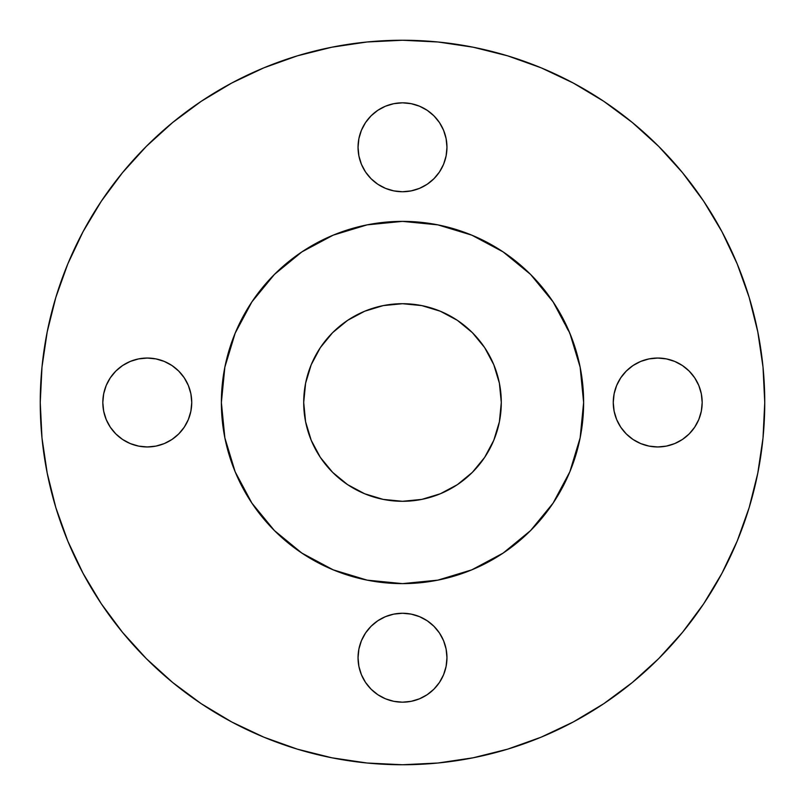 <?xml version="1.0" encoding="UTF-8"?>
<svg xmlns="http://www.w3.org/2000/svg" width="805" height="805" viewBox="0 0 805 805"><rect width="100%" height="100%" fill="white"/><g stroke="black" fill="none" stroke-linecap="round" stroke-linejoin="round"><path stroke-width="0.6" stroke-dasharray="4.03 3.02" d="M171.978 365.53L164.29 361.425L155.949 358.899L147.275 358.044A44.456 44.456 0 0 0 102.819 402.5A44.456 44.456 0 0 0 147.275 446.956L155.949 446.101L164.29 443.575L171.978 439.47M402.5 102.819A44.456 44.456 0 0 0 358.044 147.275A44.456 44.456 0 0 0 402.5 191.741L402.5 191.741A44.456 44.456 0 0 0 446.956 147.275A44.456 44.456 0 0 0 402.5 102.819M689.161 371.065L682.419 365.53L674.731 361.425L666.399 358.899L657.725 358.044A44.456 44.456 0 0 0 613.259 402.5A44.456 44.456 0 0 0 657.725 446.956L666.399 446.101L674.731 443.575L682.419 439.47L689.161 433.935M402.5 613.259A44.456 44.456 0 0 0 358.044 657.725A44.456 44.456 0 0 0 402.5 702.181A44.456 44.456 0 0 0 446.956 657.725A44.456 44.456 0 0 0 402.5 613.259L402.5 613.259M437.84 580.143L402.5 583.625A181.125 181.125 0 0 0 583.625 402.5A181.125 181.125 0 0 0 402.5 221.375L437.84 224.857L471.811 235.161L503.125 251.905L530.576 274.425L553.095 301.875L571.49 337.325M573.331 721.944L541.131 737.179L507.653 749.153L473.169 757.787L438.011 763.009L402.5 764.75A362.25 362.25 0 0 0 764.75 402.5A362.25 362.25 0 0 0 402.5 40.25L438.011 41.991L473.169 47.213L507.653 55.847M410.037 501.012L421.77 499.402L440.305 493.777L457.391 484.65L472.364 472.364L484.65 457.391L493.777 440.305L499.402 421.77L501.294 402.5L499.402 383.23L493.777 364.695L484.65 347.609L472.364 332.636L457.391 320.35L440.305 311.223L421.77 305.598L402.5 303.706A98.794 98.794 0 0 0 303.706 402.5A98.794 98.794 0 0 0 402.5 501.294A98.794 98.794 0 0 0 501.294 402.5A98.794 98.794 0 0 0 402.5 303.706L383.23 305.598L364.695 311.223L347.609 320.35L332.636 332.636L320.35 347.609L311.223 364.695L305.598 383.23L303.706 402.5M541.131 67.821L573.261 83.026L603.76 101.299L632.307 122.481L658.651 146.349L682.519 172.693L703.832 201.451M721.944 231.669L737.179 263.869L749.153 297.347L757.787 331.831L763.009 366.989L764.75 402.5L763.009 438.011L757.787 473.169L749.153 507.653M737.179 541.131L721.974 573.261L703.701 603.76L682.519 632.307L658.651 658.651L632.307 682.519L603.549 703.832M231.669 83.056L263.869 67.821L297.347 55.847L331.831 47.213L366.989 41.991L402.5 40.25A362.25 362.25 0 0 0 40.25 402.5A362.25 362.25 0 0 0 402.5 764.75L366.989 763.009L331.831 757.787L297.347 749.153M263.869 737.179L231.739 721.974L201.24 703.701L172.693 682.519L146.349 658.651L122.481 632.307L101.168 603.549M83.056 573.331L67.821 541.131L55.847 507.653L47.213 473.169L41.991 438.011L40.25 402.5L41.991 366.989L47.213 331.831L55.847 297.347M67.821 263.869L83.026 231.739L101.299 201.24L122.481 172.693L146.349 146.349L172.693 122.481L201.451 101.168M190.886 393.856L188.35 385.484M122.551 439.45L130.269 443.575L138.601 446.101L147.275 446.956A44.456 44.456 0 0 0 191.741 402.5A44.456 44.456 0 0 0 147.275 358.044L138.601 358.899L130.269 361.425L122.581 365.53L115.84 371.065M106.2 419.516L110.315 427.203M411.144 190.886L419.516 188.35L427.203 184.244M439.47 171.978L443.575 164.29L446.101 155.949L446.956 147.275L446.101 138.601L443.575 130.269L439.47 122.581L433.935 115.84M385.484 106.2L377.797 110.315M371.065 115.84L365.53 122.581L361.425 130.269L358.899 138.601L358.044 147.275L358.899 155.949L361.425 164.29L365.53 171.978M698.8 385.484L694.685 377.797M633.022 439.47L640.71 443.575L649.051 446.101L657.725 446.956A44.456 44.456 0 0 0 702.181 402.5A44.456 44.456 0 0 0 657.725 358.044L649.051 358.899L640.71 361.425L633.022 365.53M614.114 411.144L616.65 419.516L620.756 427.203M419.516 698.8L427.203 694.685M433.935 689.161L439.47 682.419L443.575 674.731L446.101 666.399L446.956 657.725L446.101 649.051M443.585 640.75L439.47 633.022M393.856 614.114L385.484 616.65L377.797 620.756M365.53 633.022L361.425 640.71L358.899 649.051L358.044 657.725L358.899 666.399L361.425 674.731L365.53 682.419L371.065 689.161M303.918 408.97L305.598 421.77L311.223 440.305L320.35 457.391L332.636 472.364L347.609 484.65L364.695 493.777L383.23 499.402L402.5 501.294M580.143 367.161L583.625 402.5L580.143 437.84L569.839 471.811L553.095 503.125L530.576 530.576L503.125 553.095L471.811 569.839L466.296 572.023M367.161 224.857L402.5 221.375A181.125 181.125 0 0 0 221.375 402.5A181.125 181.125 0 0 0 402.5 583.625L367.161 580.143L361.365 578.896M333.19 569.839L301.875 553.095L274.425 530.576L251.905 503.125L235.161 471.811L232.977 466.296M224.857 437.84L221.375 402.5L224.857 367.161L226.104 361.365M235.161 333.19L251.905 301.875L274.425 274.425L301.875 251.905L333.19 235.161L338.704 232.977"/><path stroke-width="1.21" d="M171.978 439.47L178.71 433.935L171.978 439.47L164.29 443.575L155.949 446.101L147.275 446.956A44.456 44.456 0 0 1 102.819 402.5A44.456 44.456 0 0 1 147.275 358.044L155.949 358.899L164.29 361.425L171.978 365.53L178.71 371.065L171.978 365.53M402.5 191.741A44.456 44.456 0 0 1 358.044 147.275A44.456 44.456 0 0 1 402.5 102.819L393.826 103.674L385.484 106.2L393.826 103.674L402.5 102.819L411.174 103.674L402.5 102.819A44.456 44.456 0 0 1 446.956 147.275A44.456 44.456 0 0 1 402.5 191.741L411.174 190.886L402.5 191.741L393.826 190.886L402.5 191.741M689.161 433.935L694.685 427.203L689.161 433.935L682.419 439.47L674.731 443.575L666.399 446.101L657.725 446.956A44.456 44.456 0 0 1 613.259 402.5A44.456 44.456 0 0 1 657.725 358.044L666.399 358.899L674.731 361.425L682.419 365.53L689.161 371.065L694.685 377.797L689.161 371.065M402.5 702.181A44.456 44.456 0 0 1 358.044 657.725A44.456 44.456 0 0 1 402.5 613.259L393.826 614.114L402.5 613.259L411.174 614.114L402.5 613.259A44.456 44.456 0 0 1 446.956 657.725A44.456 44.456 0 0 1 402.5 702.181L411.174 701.326L419.516 698.8L411.174 701.326L402.5 702.181L393.826 701.326L402.5 702.181M402.5 221.375A181.125 181.125 0 0 1 583.625 402.5A181.125 181.125 0 0 1 402.5 583.625A181.125 181.125 0 0 1 221.375 402.5A181.125 181.125 0 0 1 402.5 221.375L367.161 224.857L333.19 235.161L301.875 251.905L274.425 274.425L251.905 301.875L235.161 333.19L224.857 367.161L221.375 402.5L224.857 437.84L235.161 471.811L251.905 503.125L274.425 530.576L301.875 553.095L333.19 569.839L367.161 580.143L402.5 583.625L437.84 580.143L471.811 569.839L503.125 553.095L530.576 530.576L553.095 503.125L569.839 471.811L580.143 437.84L583.625 402.5L580.143 367.161L569.839 333.19L553.095 301.875L530.576 274.425L503.125 251.905L471.811 235.161L437.84 224.857L402.5 221.375M507.653 55.847L541.131 67.821L507.653 55.847L473.169 47.213L438.011 41.991L402.5 40.25A362.25 362.25 0 0 1 764.75 402.5A362.25 362.25 0 0 1 402.5 764.75A362.25 362.25 0 0 1 40.25 402.5A362.25 362.25 0 0 1 402.5 40.25L366.989 41.991L331.831 47.213L297.347 55.847L263.869 67.821L231.739 83.026L201.24 101.299L231.739 83.026M402.5 501.294L383.23 499.402L364.695 493.777L347.609 484.65L332.636 472.364L320.35 457.391L311.223 440.305L305.598 421.77L303.706 402.5L305.598 383.23L311.223 364.695L320.35 347.609L332.636 332.636L347.609 320.35L364.695 311.223L383.23 305.598L402.5 303.706L421.77 305.598L440.305 311.223L457.391 320.35L472.364 332.636L484.65 347.609L493.777 364.695L499.402 383.23L501.294 402.5L499.402 421.77L493.777 440.305L484.65 457.391L472.364 472.364L457.391 484.65L440.305 493.777L421.77 499.402L402.5 501.294A98.794 98.794 0 0 1 303.706 402.5A98.794 98.794 0 0 1 402.5 303.706A98.794 98.794 0 0 1 501.294 402.5A98.794 98.794 0 0 1 402.5 501.294L410.037 501.012M703.701 201.24L721.974 231.739L703.701 201.24L682.519 172.693L658.651 146.349L632.307 122.481L603.76 101.299L573.261 83.026L541.131 67.821M749.153 507.653L737.179 541.131L749.153 507.653L757.787 473.169L763.009 438.011L764.75 402.5L763.009 366.989L757.787 331.831L749.153 297.347L737.179 263.869L721.974 231.739M603.76 703.701L573.261 721.974L603.76 703.701L632.307 682.519L658.651 658.651L682.519 632.307L703.701 603.76L721.974 573.261L737.179 541.131M297.347 749.153L263.869 737.179L297.347 749.153L331.831 757.787L366.989 763.009L402.5 764.75L438.011 763.009L473.169 757.787L507.653 749.153L541.131 737.179L573.261 721.974M101.299 603.76L83.026 573.261L101.299 603.76L122.481 632.307L146.349 658.651L172.693 682.519L201.24 703.701L231.739 721.974L263.869 737.179M55.847 297.347L67.821 263.869L55.847 297.347L47.213 331.831L41.991 366.989L40.25 402.5L41.991 438.011L47.213 473.169L55.847 507.653L67.821 541.131L83.026 573.261M178.71 433.935L184.244 427.203L188.35 419.516L190.886 411.174L191.741 402.5L190.886 393.826L191.741 402.5L190.886 411.174L188.35 419.516L184.244 427.203L178.71 433.935M188.35 385.484L184.244 377.797L178.71 371.065L184.244 377.797L188.35 385.484L190.886 393.826M115.84 371.065L110.315 377.797L106.2 385.484L103.674 393.826L102.819 402.5L103.674 411.174L106.2 419.516L103.674 411.174L102.819 402.5L103.674 393.826L106.2 385.484L110.315 377.797L115.84 371.065L122.581 365.53L130.269 361.425L138.601 358.899L147.275 358.044A44.456 44.456 0 0 1 191.741 402.5A44.456 44.456 0 0 1 147.275 446.956L138.601 446.101L130.269 443.575L122.581 439.47L115.84 433.935L122.581 439.47M110.315 427.203L115.84 433.935L110.315 427.203L106.2 419.516M427.203 184.244L433.935 178.71L439.47 171.978L433.935 178.71L427.203 184.244L419.516 188.35L411.174 190.886M433.935 115.84L427.203 110.315L419.516 106.2L411.174 103.674L419.516 106.2L427.203 110.315L433.935 115.84L439.47 122.581L443.575 130.269L446.101 138.601L446.956 147.275L446.101 155.949L443.575 164.29L439.47 171.978M377.797 110.315L371.065 115.84L377.797 110.315L385.484 106.2M365.53 171.978L371.065 178.71L377.797 184.244L385.484 188.35L393.826 190.886L385.484 188.35L377.797 184.244L371.065 178.71L365.53 171.978L361.425 164.29L358.899 155.949L358.044 147.275L358.899 138.601L361.425 130.269L365.53 122.581L371.065 115.84M694.685 427.203L698.8 419.516L701.326 411.174L702.181 402.5L701.326 393.826L698.8 385.484L701.326 393.826L702.181 402.5L701.326 411.174L698.8 419.516L694.685 427.203M633.022 365.53L626.29 371.065L620.756 377.797L616.65 385.484L614.114 393.826L613.259 402.5L614.114 411.174L613.259 402.5L614.114 393.826L616.65 385.484L620.756 377.797L626.29 371.065L633.022 365.53L640.71 361.425L649.051 358.899L657.725 358.044A44.456 44.456 0 0 1 702.181 402.5A44.456 44.456 0 0 1 657.725 446.956L649.051 446.101L640.71 443.575L633.022 439.47L626.29 433.935L633.022 439.47M620.756 427.203L626.29 433.935L620.756 427.203L616.65 419.516L614.114 411.174M427.203 694.685L433.935 689.161L427.203 694.685L419.516 698.8M446.101 649.051L443.575 640.71L446.101 649.051L446.956 657.725L446.101 666.399L443.575 674.731L439.47 682.419L433.935 689.161M439.47 633.022L433.935 626.29L427.203 620.756L419.516 616.65L411.174 614.114L419.516 616.65L427.203 620.756L433.935 626.29L439.47 633.022L443.575 640.71M377.797 620.756L371.065 626.29L365.53 633.022L371.065 626.29L377.797 620.756L385.484 616.65L393.826 614.114M371.065 689.161L377.797 694.685L385.484 698.8L393.826 701.326L385.484 698.8L377.797 694.685L371.065 689.161L365.53 682.419L361.425 674.731L358.899 666.399L358.044 657.725L358.899 649.051L361.425 640.71L365.53 633.022M303.706 402.5L303.918 408.97M201.24 101.299L172.693 122.481L146.349 146.349L122.481 172.693L101.299 201.24L83.026 231.739L67.821 263.869M694.685 377.797L698.8 385.484M571.49 337.325L580.143 367.161M466.296 572.023L437.84 580.143M361.365 578.896L333.19 569.839M232.977 466.296L224.857 437.84M226.104 361.365L235.161 333.19M338.704 232.977L367.161 224.857"/></g></svg>
